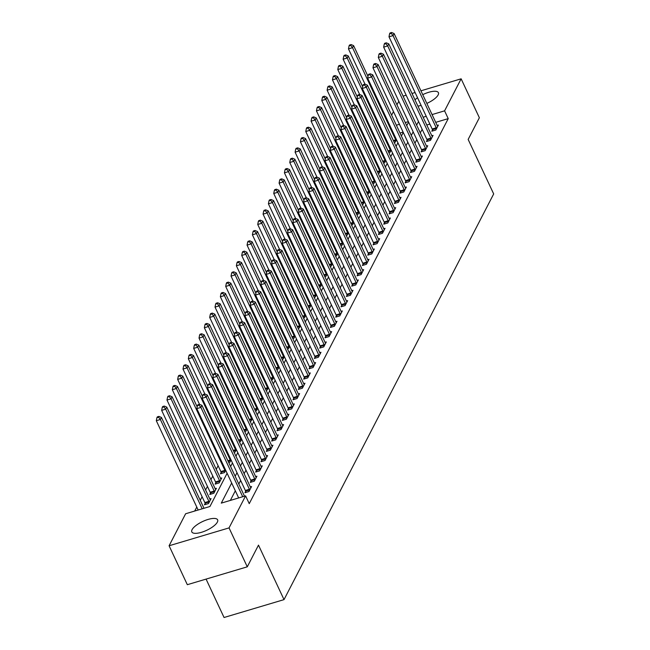 <?xml version="1.0" encoding="UTF-8"?>
<svg xmlns="http://www.w3.org/2000/svg" width="650" height="650" viewBox="0 0 650 650"><rect width="100%" height="100%" fill="white"/><g stroke="black" fill="none" stroke-linecap="round" stroke-linejoin="round"><path stroke-width="0.97" d="M422.744 94.664A14.259 4.834 154.9 0 1 438.401 92.657A14.259 4.834 154.9 0 1 438.132 94.941A14.259 4.834 154.9 0 1 426.839 103.407M421.135 105.438A14.259 4.834 154.9 0 1 417.901 106.064M217.36 522.113A14.259 4.834 154.9 0 1 204.067 531.416A14.259 4.834 154.9 0 1 191.815 531.928A14.259 4.834 154.9 0 1 192.083 529.653A14.259 4.834 154.9 0 1 205.376 520.358A14.259 4.834 154.9 0 1 217.636 519.837A14.259 4.834 154.9 0 1 217.36 522.113M206.074 579.101L224.055 617.5L284.017 599.625L493.683 193.936L468.154 139.433L479.367 117.747L461.134 78.821L444.584 110.841L432.063 114.571M284.017 599.625L258.489 545.131L247.276 566.824L187.322 584.691L169.089 545.764L185.632 513.752L209.942 506.504L227.11 473.281M218.116 465.741L216.263 469.316M212.778 476.068L210.925 479.643M207.439 486.395L205.587 489.978M202.101 496.73L200.257 500.305M196.763 507.057L194.699 511.046M391.633 115.156L393.477 111.572M396.971 104.821L398.816 101.246M403.089 132.08L399.994 133.006M205.148 503.441L204.449 504.782L208.504 503.571L211.063 498.615L209.812 498.989M210.486 493.106L209.787 494.455L213.842 493.244L216.401 488.288L215.15 488.662M215.824 482.779L215.126 484.128L219.18 482.918L221.739 477.961L220.488 478.335M221.154 472.452L220.464 473.793L224.518 472.591L225.704 470.283M228.759 462.589L229.856 462.264L231.043 459.956M234.097 452.262L235.186 451.929L236.381 449.621M239.428 441.935L240.524 441.602L241.719 439.294M244.766 431.6L245.863 431.275L247.057 428.968M250.104 421.273L251.201 420.948L252.395 418.641M255.442 410.946L256.539 410.621L257.733 408.314M260.78 400.619L261.877 400.294L263.071 397.987M266.118 390.293L267.215 389.959L268.409 387.652M271.456 379.957L272.553 379.632L273.748 377.325M276.794 369.631L277.891 369.306L279.086 366.998M282.132 359.304L283.229 358.979L284.424 356.671M287.471 348.977L288.567 348.652L289.762 346.344M292.809 338.65L293.906 338.325L295.1 336.017M298.147 328.323L299.244 327.99L300.438 325.683M303.485 317.988L304.582 317.663L305.776 315.356M308.823 307.661L309.92 307.336L311.114 305.029M314.161 297.334L315.258 297.009L316.452 294.702M319.499 287.007L320.596 286.683L321.791 284.375M324.838 276.681L325.934 276.356L327.129 274.04M330.176 266.354L331.273 266.021L332.459 263.713M335.514 256.019L336.611 255.694L337.797 253.386M340.852 245.692L341.949 245.367L343.135 243.059M346.19 235.365L347.287 235.04L348.473 232.732M351.528 225.038L352.625 224.713L353.811 222.406M356.858 214.711L357.955 214.386L359.149 212.071M362.196 204.384L363.293 204.051L364.488 201.744M367.534 194.049L368.631 193.724L369.826 191.417M372.873 183.722L373.969 183.398L375.164 181.09M378.211 173.396L379.308 173.071L380.502 170.763M383.549 163.069L384.646 162.744L385.84 160.436M388.887 152.742L389.984 152.409L391.178 150.101M394.225 142.415L395.322 142.082L396.516 139.774M231.676 483.015L221.284 503.124L245.594 495.877L249.243 503.661L448.232 118.625L435.711 122.354M429.878 124.093L426.782 125.019M422.142 129.317L420.298 132.893M416.804 139.644L414.96 143.219M411.466 149.971L409.622 153.546M406.128 160.298L404.284 163.873M400.79 170.625L398.946 174.208M395.452 180.96L393.608 184.535M390.114 191.287L388.269 194.862M384.776 201.614L382.931 205.189M379.438 211.941L377.593 215.516M374.099 222.268L372.255 225.842M368.761 232.594L366.917 236.178M363.431 242.929L361.579 246.504M358.093 253.256L356.241 256.831M352.755 263.583L350.902 267.158M347.417 273.91L345.564 277.485M342.079 284.237L340.226 287.812M336.741 294.564L334.888 298.147M331.402 304.899L329.55 308.474M326.064 315.226L324.212 318.801M320.726 325.553L318.874 329.127M315.388 335.879L313.536 339.454M310.05 346.206L308.197 349.781M304.712 356.533L302.868 360.116M299.374 366.868L297.529 370.443M294.036 377.195L292.191 380.77M288.697 387.522L286.853 391.097M283.359 397.849L281.515 401.424M278.021 408.176L276.177 411.751M272.683 418.503L270.839 422.086M267.345 428.837L265.501 432.413M262.007 439.164L260.162 442.739M256.669 449.491L254.824 453.066M251.331 459.818L249.486 463.393M246.001 470.145L244.148 473.72M240.662 480.472L238.81 484.055M235.324 490.807L230.352 500.419M245.659 491.359L244.961 492.708L249.015 491.497L251.574 486.541L250.323 486.915M250.998 481.032L250.299 482.373L254.353 481.171L256.912 476.214L255.661 476.58M256.336 470.706L255.637 472.046L259.691 470.844L262.251 465.879L260.999 466.253M261.674 460.379L260.975 461.719L265.029 460.509L267.589 455.552L266.338 455.926M267.012 450.044L266.313 451.392L270.368 450.182L272.927 445.226L271.676 445.599M272.35 439.717L271.651 441.066L275.706 439.855L278.265 434.899L277.014 435.273M277.688 429.39L276.989 430.739L281.044 429.528L283.603 424.572L282.352 424.946M283.018 419.063L282.327 420.404L286.382 419.201L288.941 414.245L287.69 414.611M288.356 408.736L287.666 410.077L291.72 408.874L294.279 403.91L293.028 404.284M293.694 398.409L293.004 399.75L297.058 398.539L299.618 393.583L298.366 393.957M299.033 388.074L298.342 389.423L302.388 388.213L304.956 383.256L303.704 383.63M304.371 377.748L303.68 379.096L307.726 377.886L310.294 372.929L309.043 373.303M309.709 367.421L309.018 368.769L313.064 367.559L315.632 362.602L314.381 362.976M315.047 357.094L314.356 358.434L318.402 357.232L320.97 352.276L319.719 352.641M320.385 346.767L319.694 348.108L323.741 346.905L326.308 341.941L325.057 342.314M325.723 336.44L325.033 337.781L329.079 336.57L331.646 331.614L330.395 331.988M331.061 326.105L330.371 327.454L334.417 326.243L336.984 321.287L335.733 321.661M336.399 315.778L335.709 317.127L339.755 315.916L342.314 310.96L341.071 311.334M341.738 305.451L341.039 306.8L345.093 305.589L347.652 300.633L346.409 301.007M347.076 295.124L346.377 296.465L350.431 295.262L352.991 290.306L351.748 290.672M352.414 284.798L351.715 286.138L355.769 284.936L358.329 279.971L357.077 280.345M357.752 274.471L357.053 275.811L361.108 274.601L363.667 269.644L362.416 270.018M363.09 264.136L362.391 265.484L366.446 264.274L369.005 259.317L367.754 259.691M368.428 253.809L367.729 255.158L371.784 253.947L374.343 248.991L373.092 249.364M373.766 243.482L373.067 244.822L377.122 243.62L379.681 238.664L378.43 239.037M379.104 233.155L378.406 234.496L382.46 233.293L385.019 228.337L383.768 228.703M384.442 222.828L383.744 224.169L387.798 222.966L390.358 218.002L389.106 218.376M389.781 212.501L389.082 213.842L393.136 212.631L395.696 207.675L394.444 208.049M395.119 202.166L394.42 203.515L398.474 202.304L401.034 197.348L399.783 197.722M400.449 191.839L399.758 193.188L403.812 191.977L406.372 187.021L405.121 187.395M405.787 181.513L405.096 182.853L409.151 181.651L411.71 176.694L410.459 177.068M411.125 171.186L410.434 172.526L414.489 171.324L417.048 166.368L415.797 166.733M416.463 160.859L415.773 162.199L419.819 160.989L422.386 156.032L421.135 156.406M421.801 150.532L421.111 151.873L425.157 150.662L427.724 145.706L426.473 146.079M427.139 140.197L426.449 141.546L430.495 140.335L433.062 135.379L431.811 135.752M432.477 129.87L431.787 131.219L435.833 130.008L438.401 125.052L437.149 125.426M247.276 566.824L229.044 527.898L169.089 545.764M403.073 96.127L406.169 95.209M412.002 93.47L415.098 92.544M420.932 90.805L461.134 78.821M448.232 118.625L444.584 110.841M245.594 495.877L229.044 527.898M414.984 99.824A14.259 4.834 154.9 0 1 417.527 97.744M418.494 121.526L416.65 125.109M413.156 131.861L411.312 135.436M407.818 142.188L405.974 145.763M402.48 152.514L400.636 156.089M397.142 162.841L395.298 166.416M391.804 173.168L389.959 176.751M386.466 183.503L384.621 187.078M381.136 193.83L379.283 197.405M375.798 204.157L373.945 207.732M370.459 214.484L368.607 218.059M365.121 224.811L363.269 228.386M359.783 235.137L357.931 238.721M354.445 245.472L352.592 249.047M349.107 255.799L347.254 259.374M343.769 266.126L341.916 269.701M338.431 276.453L336.578 280.028M333.092 286.78L331.24 290.355M327.754 297.107L325.902 300.69M322.416 307.442L320.572 311.017M317.078 317.769L315.234 321.344M311.74 328.096L309.896 331.671M306.402 338.423L304.558 341.998M301.064 348.749L299.219 352.324M295.726 359.076L293.881 362.659M290.387 369.411L288.543 372.986M285.049 379.738L283.205 383.313M279.711 390.065L277.867 393.64M274.373 400.392L272.529 403.967M269.035 410.719L267.191 414.294M263.705 421.046L261.852 424.629M258.367 431.381L256.514 434.956M253.029 441.707L251.176 445.282M247.691 452.034L245.838 455.609M242.352 462.361L240.5 465.936M237.014 472.688L235.162 476.263M426.229 116.309L423.134 117.236M408.371 121.631L405.275 122.558M399.441 124.296L396.346 125.214M230.604 466.529L232.448 462.954M235.942 456.202L237.786 452.619M241.28 445.868L243.124 442.293M246.618 435.541L248.463 431.966M251.956 425.214L253.801 421.639M257.286 414.887L259.139 411.312M262.624 404.56L264.477 400.985M267.963 394.233L269.815 390.65M273.301 383.898L275.153 380.323M278.639 373.571L280.491 369.996M283.977 363.244L285.829 359.669M289.315 352.918L291.168 349.342M294.653 342.591L296.506 339.016M299.991 332.264L301.844 328.681M305.329 321.929L307.182 318.354M310.668 311.602L312.52 308.027M316.006 301.275L317.85 297.7M321.344 290.948L323.188 287.373M326.682 280.621L328.526 277.038M332.02 270.286L333.864 266.711M337.358 259.959L339.202 256.384M342.696 249.632L344.541 246.057M348.034 239.306L349.879 235.731M353.373 228.979L355.217 225.404M358.711 218.652L360.555 215.069M364.049 208.317L365.893 204.742M369.387 197.99L371.231 194.415M374.725 187.663L376.569 184.088M380.055 177.336L381.908 173.761M385.393 167.009L387.246 163.434M390.731 156.683L392.584 153.099M396.069 146.347L397.922 142.773M401.408 136.021L403.26 132.446M406.746 125.694L408.598 122.119M242.718 496.738L200.882 407.428L201.947 405.356L244.506 496.202M238.664 497.941L196.828 408.631L200.882 407.428L199.038 405.145L199.461 404.316L197.844 404.804L197.413 405.624L199.038 405.145M197.413 405.624L196.828 408.631M201.947 405.356L199.461 404.316M203.986 508.276L161.436 417.438L160.371 419.502L156.317 420.712L198.153 510.023M158.527 417.219L158.949 416.39L157.332 416.878L156.902 417.706L158.527 417.219L160.371 419.502L202.207 508.812M158.949 416.39L161.436 417.438M156.317 420.712L156.902 417.706M249.706 490.157L249.641 489.913A1.828 0.691 73.4 0 0 249.397 489.271L206.221 397.093L207.285 395.029L250.461 487.207A1.828 0.691 73.4 0 0 250.77 487.727L250.884 487.882M245.968 492.407L245.586 491.124A1.828 0.691 73.4 0 0 245.342 490.482L202.166 398.304L206.221 397.093L204.376 394.818L204.799 393.989L203.182 394.469L202.751 395.298L204.376 394.818M202.751 395.298L202.166 398.304M207.285 395.029L204.799 393.989M255.044 479.822L254.979 479.586A1.828 0.691 73.4 0 0 254.735 478.944L211.559 386.766L212.623 384.702L255.799 476.881A1.828 0.691 73.4 0 0 256.108 477.401L256.222 477.555M251.306 482.081L250.924 480.797A1.828 0.691 73.4 0 0 250.681 480.155L207.504 387.977L211.559 386.766L209.714 384.491L210.137 383.662L208.52 384.142L208.089 384.971L209.714 384.491M208.089 384.971L207.504 387.977M212.623 384.702L210.137 383.662M260.382 469.495L260.317 469.259A1.828 0.691 73.4 0 0 260.073 468.618L216.897 376.439L217.961 374.376L261.137 466.554A1.828 0.691 73.4 0 0 261.446 467.074L261.56 467.228M256.644 471.746L256.262 470.462A1.828 0.691 73.4 0 0 256.019 469.82L212.842 377.65L216.897 376.439L215.053 374.156L215.475 373.336L213.858 373.815L213.428 374.644L215.053 374.156M213.428 374.644L212.842 377.65M217.961 374.376L215.475 373.336M210.373 499.964L210.259 499.801A1.828 0.691 -106.6 0 1 209.95 499.281L166.774 407.111L165.709 409.175L161.655 410.377L204.831 502.556A1.828 0.691 -106.6 0 1 205.075 503.198L205.457 504.481M163.865 406.892L164.287 406.063L162.671 406.551L162.24 407.371L163.865 406.892L165.709 409.175L208.886 501.353A1.828 0.691 -106.6 0 1 209.129 501.987L209.194 502.231M164.287 406.063L166.774 407.111M161.655 410.377L162.24 407.371M215.711 489.629L215.589 489.474A1.828 0.691 -106.6 0 1 215.288 488.954L172.112 396.776L171.048 398.848L166.993 400.051L210.169 492.229A1.828 0.691 -106.6 0 1 210.413 492.871L210.795 494.154M169.203 396.565L169.626 395.736L168.009 396.224L167.578 397.044L169.203 396.565L171.048 398.848L214.224 491.018A1.828 0.691 -106.6 0 1 214.459 491.66L214.533 491.904M169.626 395.736L172.112 396.776M166.993 400.051L167.578 397.044M221.041 479.302L220.927 479.148A1.828 0.691 -106.6 0 1 220.626 478.628L177.45 386.449L176.377 388.513L172.331 389.724L215.507 481.902A1.828 0.691 -106.6 0 1 215.751 482.544L216.125 483.827M174.541 386.238L174.964 385.409L173.347 385.889L172.916 386.717L174.541 386.238L176.377 388.513L219.562 480.691A1.828 0.691 -106.6 0 1 219.797 481.333L219.871 481.577M174.964 385.409L177.45 386.449M172.331 389.724L172.916 386.717M265.72 459.168L265.655 458.933A1.828 0.691 73.4 0 0 265.411 458.291L222.235 366.113L223.299 364.049L266.476 456.219A1.828 0.691 73.4 0 0 266.784 456.747L266.898 456.901M261.983 461.419L261.601 460.135A1.828 0.691 73.4 0 0 261.357 459.493L218.181 367.323L222.235 366.113L220.391 363.829L220.813 363.001L219.196 363.488L218.766 364.317L220.391 363.829M218.766 364.317L218.181 367.323M223.299 364.049L220.813 363.001M197.178 406.843L182.788 376.123L181.716 378.186L177.669 379.397L220.846 471.575A1.828 0.691 -106.6 0 1 221.089 472.217L221.463 473.501M179.879 375.911L180.302 375.082L178.685 375.562L178.254 376.391L179.879 375.911L181.716 378.186L224.9 470.364A1.828 0.691 -106.6 0 1 225.136 471.006L225.209 471.242M180.302 375.082L182.788 376.123M177.669 379.397L178.254 376.391M271.058 448.841L270.993 448.598A1.828 0.691 73.4 0 0 270.749 447.964L227.573 355.786L228.637 353.722L271.814 445.892A1.828 0.691 73.4 0 0 272.123 446.412L272.236 446.574M267.321 451.092L266.939 449.808A1.828 0.691 73.4 0 0 266.695 449.166L223.519 356.988L227.573 355.786L225.729 353.502L226.151 352.674L224.534 353.161L224.104 353.982L225.729 353.502M224.104 353.982L223.519 356.988M228.637 353.722L226.151 352.674M202.516 396.516L188.126 365.796L187.054 367.859L183.007 369.07L199.534 404.349M185.218 365.576L185.64 364.756L184.023 365.235L183.593 366.064L185.218 365.576L187.054 367.859L230.238 460.038A1.828 0.691 -106.6 0 1 230.474 460.679L230.547 460.915M185.64 364.756L188.126 365.796M183.007 369.07L183.593 366.064M276.396 438.514L276.323 438.271A1.828 0.691 73.4 0 0 276.088 437.629L232.911 345.459L233.976 343.387L277.152 435.565A1.828 0.691 73.4 0 0 277.452 436.085L277.574 436.239M272.659 440.765L272.277 439.481A1.828 0.691 73.4 0 0 272.033 438.839L228.857 346.661L232.911 345.459L231.067 343.176L231.489 342.347L229.873 342.834L229.442 343.655L231.067 343.176M229.442 343.655L228.857 346.661M233.976 343.387L231.489 342.347M207.854 386.189L193.464 355.469L192.392 357.533L188.346 358.743L204.872 394.014M190.548 355.249L190.978 354.421L189.361 354.908L188.931 355.737L190.548 355.249L192.392 357.533L235.576 449.711A1.828 0.691 -106.6 0 1 235.812 450.352L235.885 450.588M190.978 354.421L193.464 355.469M188.346 358.743L188.931 355.737M281.734 428.188L281.661 427.944A1.828 0.691 73.4 0 0 281.426 427.302L238.241 335.124L239.314 333.06L282.49 425.238A1.828 0.691 73.4 0 0 282.791 425.758L282.904 425.913M277.989 430.438L277.615 429.154A1.828 0.691 73.4 0 0 277.371 428.512L234.195 336.334L238.241 335.124L236.405 332.849L236.828 332.02L235.211 332.499L234.78 333.328L236.405 332.849M234.78 333.328L234.195 336.334M239.314 333.06L236.828 332.02M213.192 375.863L198.803 345.142L197.73 347.206L193.684 348.408L210.21 383.687M195.886 344.923L196.316 344.094L194.699 344.581L194.269 345.402L195.886 344.923L197.73 347.206L240.914 439.376A1.828 0.691 -106.6 0 1 241.15 440.017L241.223 440.261M196.316 344.094L198.803 345.142M193.684 348.408L194.269 345.402M287.072 417.852L286.999 417.617A1.828 0.691 73.4 0 0 286.764 416.975L243.579 324.797L244.652 322.733L287.828 414.911A1.828 0.691 73.4 0 0 288.129 415.431L288.243 415.586M283.327 420.111L282.953 418.827A1.828 0.691 73.4 0 0 282.709 418.186L239.533 326.007L243.579 324.797L241.743 322.514L242.166 321.693L240.549 322.173L240.118 323.001L241.743 322.514M240.118 323.001L239.533 326.007M244.652 322.733L242.166 321.693M218.53 365.536L204.141 334.807L203.068 336.879L199.022 338.081L215.54 373.36M201.224 334.596L201.654 333.767L200.029 334.254L199.607 335.075L201.224 334.596L203.068 336.879L246.244 429.049A1.828 0.691 -106.6 0 1 246.488 429.691L246.561 429.934M201.654 333.767L204.141 334.807M199.022 338.081L199.607 335.075M292.411 407.526L292.338 407.29A1.828 0.691 73.4 0 0 292.102 406.648L248.918 314.47L249.99 312.406L293.166 404.584A1.828 0.691 73.4 0 0 293.467 405.104L293.581 405.259M288.665 409.776L288.291 408.493A1.828 0.691 73.4 0 0 288.048 407.851L244.871 315.681L248.918 314.47L247.081 312.187L247.504 311.366L245.887 311.846L245.456 312.674L247.081 312.187M245.456 312.674L244.871 315.681M249.99 312.406L247.504 311.366M223.868 355.209L209.479 324.48L208.406 326.544L204.36 327.754L220.878 363.033M206.562 324.269L206.993 323.44L205.368 323.919L204.945 324.748L206.562 324.269L208.406 326.544L251.582 418.722A1.828 0.691 -106.6 0 1 251.826 419.364L251.899 419.608M206.993 323.44L209.479 324.48M204.36 327.754L204.945 324.748M297.749 397.199L297.676 396.963A1.828 0.691 73.4 0 0 297.44 396.321L254.256 304.143L255.328 302.079L298.504 394.249A1.828 0.691 73.4 0 0 298.805 394.777L298.919 394.932M294.003 399.449L293.629 398.166A1.828 0.691 73.4 0 0 293.386 397.524L250.209 305.354L254.256 304.143L252.411 301.86L252.842 301.031L251.225 301.519L250.794 302.348L252.411 301.86M250.794 302.348L250.209 305.354M255.328 302.079L252.842 301.031M229.206 344.874L214.817 314.153L213.744 316.217L209.698 317.428L226.216 352.706M211.9 313.934L212.331 313.113L210.706 313.592L210.283 314.421L211.9 313.934L213.744 316.217L256.921 408.395A1.828 0.691 -106.6 0 1 257.164 409.037L257.238 409.273M212.331 313.113L214.817 314.153M209.698 317.428L210.283 314.421M303.087 386.872L303.014 386.628A1.828 0.691 73.4 0 0 302.778 385.986L259.594 293.816L260.666 291.752L303.842 383.923A1.828 0.691 73.4 0 0 304.143 384.442L304.257 384.605M299.341 389.123L298.967 387.839A1.828 0.691 73.4 0 0 298.724 387.197L255.547 295.019L259.594 293.816L257.749 291.533L258.18 290.704L256.563 291.192L256.132 292.012L257.749 291.533M256.132 292.012L255.547 295.019M260.666 291.752L258.18 290.704M234.544 334.547L220.155 303.826L219.082 305.89L215.028 307.101L231.554 342.379M217.238 303.607L217.669 302.786L216.044 303.266L215.621 304.094L217.238 303.607L219.082 305.89L262.259 398.068A1.828 0.691 -106.6 0 1 262.502 398.71L262.576 398.946M217.669 302.786L220.155 303.826M215.028 307.101L215.621 304.094M308.425 376.545L308.352 376.301A1.828 0.691 73.4 0 0 308.116 375.659L264.932 283.489L266.004 281.418L309.181 373.596A1.828 0.691 73.4 0 0 309.481 374.116L309.595 374.27M304.679 378.796L304.306 377.512A1.828 0.691 73.4 0 0 304.062 376.87L260.886 284.692L264.932 283.489L263.088 281.206L263.518 280.377L261.893 280.865L261.471 281.686L263.088 281.206M261.471 281.686L260.886 284.692M266.004 281.418L263.518 280.377M239.882 324.22L225.485 293.499L224.421 295.563L220.366 296.774L236.893 332.044M222.576 293.28L223.007 292.451L221.382 292.939L220.959 293.767L222.576 293.28L224.421 295.563L267.597 387.741A1.828 0.691 -106.6 0 1 267.841 388.383L267.914 388.619M223.007 292.451L225.485 293.499M220.366 296.774L220.959 293.767M313.763 366.21L313.69 365.974A1.828 0.691 73.4 0 0 313.446 365.332L270.27 273.154L271.342 271.091L314.519 363.269A1.828 0.691 73.4 0 0 314.819 363.789L314.933 363.943M310.017 368.469L309.644 367.185A1.828 0.691 73.4 0 0 309.4 366.543L266.224 274.365L270.27 273.154L268.426 270.879L268.856 270.051L267.231 270.53L266.809 271.359L268.426 270.879M266.809 271.359L266.224 274.365M271.342 271.091L268.856 270.051M245.221 313.893L230.823 283.173L229.759 285.236L225.704 286.439L242.231 321.717M227.914 282.953L228.345 282.124L226.72 282.612L226.297 283.433L227.914 282.953L229.759 285.236L272.935 377.406A1.828 0.691 -106.6 0 1 273.179 378.048L273.252 378.292M228.345 282.124L230.823 283.173M225.704 286.439L226.297 283.433M319.101 355.883L319.028 355.648A1.828 0.691 73.4 0 0 318.784 355.006L275.608 262.827L276.681 260.764L319.857 352.942A1.828 0.691 73.4 0 0 320.158 353.462L320.271 353.616M315.356 358.142L314.982 356.85A1.828 0.691 73.4 0 0 314.738 356.216L271.562 264.038L275.608 262.827L273.764 260.544L274.194 259.724L272.569 260.203L272.147 261.032L273.764 260.544M272.147 261.032L271.562 264.038M276.681 260.764L274.194 259.724M250.559 303.566L236.161 272.838L235.097 274.909L231.043 276.112L247.569 311.391M233.252 272.626L233.683 271.798L232.058 272.285L231.636 273.106L233.252 272.626L235.097 274.909L278.273 367.079A1.828 0.691 -106.6 0 1 278.517 367.721L278.59 367.965M233.683 271.798L236.161 272.838M231.043 276.112L231.636 273.106M324.439 345.556L324.366 345.321A1.828 0.691 73.4 0 0 324.123 344.679L280.946 252.501L282.019 250.437L325.195 342.615A1.828 0.691 73.4 0 0 325.496 343.135L325.609 343.289M320.694 347.807L320.312 346.523A1.828 0.691 73.4 0 0 320.076 345.881L276.9 253.711L280.946 252.501L279.102 250.217L279.533 249.397L277.908 249.876L277.485 250.705L279.102 250.217M277.485 250.705L276.9 253.711M282.019 250.437L279.533 249.397M255.897 293.239L241.499 262.511L240.435 264.574L236.381 265.785L252.907 301.064M238.591 262.299L239.021 261.471L237.396 261.95L236.974 262.779L238.591 262.299L240.435 264.574L283.611 356.752A1.828 0.691 -106.6 0 1 283.855 357.394L283.928 357.63M239.021 261.471L241.499 262.511M236.381 265.785L236.974 262.779M329.777 335.229L329.704 334.994A1.828 0.691 73.4 0 0 329.461 334.352L286.284 242.174L287.349 240.11L330.533 332.28A1.828 0.691 73.4 0 0 330.834 332.808L330.947 332.963M326.032 337.48L325.65 336.196A1.828 0.691 73.4 0 0 325.414 335.554L282.23 243.384L286.284 242.174L284.44 239.891L284.871 239.062L283.246 239.549L282.823 240.378L284.44 239.891M282.823 240.378L282.23 243.384M287.349 240.11L284.871 239.062M261.235 282.904L246.838 252.184L245.773 254.248L241.719 255.458L258.245 290.737M243.929 251.964L244.359 251.144L242.734 251.623L242.312 252.452L243.929 251.964L245.773 254.248L288.949 346.426A1.828 0.691 -106.6 0 1 289.193 347.067L289.266 347.303M244.359 251.144L246.838 252.184M241.719 255.458L242.312 252.452M335.116 324.902L335.043 324.659A1.828 0.691 73.4 0 0 334.799 324.017L291.623 231.847L292.687 229.783L335.871 321.953A1.828 0.691 73.4 0 0 336.172 322.473L336.286 322.627M331.37 327.153L330.988 325.869A1.828 0.691 73.4 0 0 330.752 325.227L287.568 233.049L291.623 231.847L289.778 229.564L290.209 228.735L288.584 229.222L288.161 230.043L289.778 229.564M288.161 230.043L287.568 233.049M292.687 229.783L290.209 228.735M266.573 272.577L252.176 241.857L251.111 243.921L247.057 245.131L263.583 280.41M249.267 241.637L249.697 240.817L248.072 241.296L247.65 242.125L249.267 241.637L251.111 243.921L294.287 336.099A1.828 0.691 -106.6 0 1 294.531 336.741L294.596 336.976M249.697 240.817L252.176 241.857M247.057 245.131L247.65 242.125M340.454 314.576L340.381 314.332A1.828 0.691 73.4 0 0 340.137 313.69L296.961 221.52L298.025 219.448L341.209 311.626A1.828 0.691 73.4 0 0 341.51 312.146L341.624 312.301M336.708 316.826L336.326 315.543A1.828 0.691 73.4 0 0 336.091 314.901L292.906 222.722L296.961 221.52L295.116 219.237L295.547 218.408L293.922 218.896L293.499 219.716L295.116 219.237M293.499 219.716L292.906 222.722M298.025 219.448L295.547 218.408M271.911 262.251L257.514 231.53L256.449 233.594L252.395 234.804L268.921 270.075M254.605 231.311L255.028 230.482L253.411 230.969L252.98 231.798L254.605 231.311L256.449 233.594L299.626 325.772A1.828 0.691 -106.6 0 1 299.869 326.414L299.934 326.649M255.028 230.482L257.514 231.53M252.395 234.804L252.98 231.798M345.792 304.241L345.719 304.005A1.828 0.691 73.4 0 0 345.475 303.363L302.299 211.185L303.363 209.121L346.548 301.299A1.828 0.691 73.4 0 0 346.848 301.819L346.962 301.974M342.046 306.499L341.664 305.216A1.828 0.691 73.4 0 0 341.429 304.574L298.244 212.396L302.299 211.185L300.454 208.91L300.885 208.081L299.26 208.561L298.838 209.389L300.454 208.91M298.838 209.389L298.244 212.396M303.363 209.121L300.885 208.081M277.241 251.924L262.852 221.203L261.787 223.267L257.733 224.469L274.259 259.748M259.943 220.984L260.366 220.155L258.749 220.643L258.318 221.463L259.943 220.984L261.787 223.267L304.964 315.437A1.828 0.691 -106.6 0 1 305.207 316.079L305.273 316.322M260.366 220.155L262.852 221.203M257.733 224.469L258.318 221.463M351.13 293.914L351.057 293.678A1.828 0.691 73.4 0 0 350.813 293.036L307.637 200.858L308.701 198.794L351.886 290.973A1.828 0.691 73.4 0 0 352.186 291.493L352.3 291.647M347.384 296.173L347.002 294.881A1.828 0.691 73.4 0 0 346.767 294.247L303.582 202.069L307.637 200.858L305.793 198.575L306.223 197.754L304.598 198.234L304.176 199.062L305.793 198.575M304.176 199.062L303.582 202.069M308.701 198.794L306.223 197.754M282.579 241.597L268.19 210.868L267.126 212.94L263.071 214.143L279.598 249.421M265.281 210.657L265.704 209.828L264.087 210.316L263.656 211.136L265.281 210.657L267.126 212.94L310.302 305.11A1.828 0.691 -106.6 0 1 310.546 305.752L310.611 305.996M265.704 209.828L268.19 210.868M263.071 214.143L263.656 211.136M356.468 283.587L356.395 283.351A1.828 0.691 73.4 0 0 356.151 282.709L312.975 190.531L314.039 188.468L357.216 280.646A1.828 0.691 73.4 0 0 357.524 281.166L357.638 281.32M352.723 285.838L352.341 284.554A1.828 0.691 73.4 0 0 352.097 283.912L308.921 191.742L312.975 190.531L311.131 188.248L311.561 187.428L309.936 187.907L309.514 188.736L311.131 188.248M309.514 188.736L308.921 191.742M314.039 188.468L311.561 187.428M287.918 231.27L273.528 200.541L272.464 202.605L268.409 203.816L284.936 239.094M270.619 200.33L271.042 199.501L269.425 199.981L268.994 200.809L270.619 200.33L272.464 202.605L315.64 294.783A1.828 0.691 -106.6 0 1 315.884 295.425L315.949 295.661M271.042 199.501L273.528 200.541M268.409 203.816L268.994 200.809M361.798 273.26L361.733 273.016A1.828 0.691 73.4 0 0 361.489 272.382L318.313 180.204L319.377 178.141L362.554 270.311A1.828 0.691 73.4 0 0 362.863 270.839L362.976 270.993M358.061 275.511L357.679 274.227A1.828 0.691 73.4 0 0 357.435 273.585L314.259 181.415L318.313 180.204L316.469 177.921L316.891 177.093L315.274 177.58L314.844 178.409L316.469 177.921M314.844 178.409L314.259 181.415M319.377 178.141L316.891 177.093M293.256 220.935L278.866 190.214L277.802 192.278L273.748 193.489L290.274 228.768M275.957 189.995L276.38 189.174L274.763 189.654L274.332 190.482L275.957 189.995L277.802 192.278L320.978 284.456A1.828 0.691 -106.6 0 1 321.222 285.098L321.287 285.334M276.38 189.174L278.866 190.214M273.748 193.489L274.332 190.482M367.136 262.933L367.071 262.689A1.828 0.691 73.4 0 0 366.827 262.048L323.651 169.877L324.716 167.806L367.892 259.984A1.828 0.691 73.4 0 0 368.201 260.504L368.314 260.658M363.399 265.184L363.017 263.9A1.828 0.691 73.4 0 0 362.773 263.258L319.597 171.08L323.651 169.877L321.807 167.594L322.229 166.766L320.613 167.253L320.182 168.074L321.807 167.594M320.182 168.074L319.597 171.08M324.716 167.806L322.229 166.766M298.594 210.608L284.204 179.888L283.14 181.951L279.086 183.162L295.612 218.432M281.296 179.668L281.718 178.847L280.101 179.327L279.671 180.156L281.296 179.668L283.14 181.951L326.316 274.129A1.828 0.691 -106.6 0 1 326.56 274.771L326.625 275.007M281.718 178.847L284.204 179.888M279.086 183.162L279.671 180.156M372.474 252.606L372.409 252.363A1.828 0.691 73.4 0 0 372.166 251.721L328.989 159.551L330.054 157.479L373.23 249.657A1.828 0.691 73.4 0 0 373.539 250.177L373.652 250.331M368.737 254.857L368.355 253.573A1.828 0.691 73.4 0 0 368.111 252.931L324.935 160.753L328.989 159.551L327.145 157.268L327.567 156.439L325.951 156.926L325.52 157.747L327.145 157.268M325.52 157.747L324.935 160.753M330.054 157.479L327.567 156.439M303.932 200.281L289.543 169.561L288.478 171.624L284.424 172.835L300.95 208.106M286.634 169.341L287.056 168.513L285.439 169L285.009 169.829L286.634 169.341L288.478 171.624L331.654 263.803A1.828 0.691 -106.6 0 1 331.89 264.436L331.963 264.68M287.056 168.513L289.543 169.561M284.424 172.835L285.009 169.829M377.812 242.271L377.748 242.036A1.828 0.691 73.4 0 0 377.504 241.394L334.327 149.216L335.392 147.152L378.568 239.33A1.828 0.691 73.4 0 0 378.877 239.85L378.991 240.004M374.075 244.53L373.693 243.246A1.828 0.691 73.4 0 0 373.449 242.604L330.273 150.426L334.327 149.216L332.483 146.941L332.906 146.112L331.289 146.591L330.858 147.42L332.483 146.941M330.858 147.42L330.273 150.426M335.392 147.152L332.906 146.112M309.27 189.954L294.881 159.226L293.808 161.298L289.762 162.5L306.288 197.779M291.972 159.014L292.394 158.186L290.777 158.673L290.347 159.494L291.972 159.014L293.808 161.298L336.993 253.467A1.828 0.691 -106.6 0 1 337.228 254.109L337.301 254.353M292.394 158.186L294.881 159.226M289.762 162.5L290.347 159.494M383.151 231.944L383.086 231.709A1.828 0.691 73.4 0 0 382.842 231.067L339.666 138.889L340.73 136.825L383.906 229.003A1.828 0.691 73.4 0 0 384.215 229.523L384.329 229.678M379.413 234.203L379.031 232.911A1.828 0.691 73.4 0 0 378.787 232.278L335.611 140.099L339.666 138.889L337.821 136.606L338.244 135.785L336.627 136.264L336.196 137.093L337.821 136.606M336.196 137.093L335.611 140.099M340.73 136.825L338.244 135.785M314.608 179.627L300.219 148.899L299.146 150.971L295.1 152.173L311.626 187.452M297.31 148.688L297.733 147.859L296.116 148.346L295.685 149.167L297.31 148.688L299.146 150.971L342.331 243.141A1.828 0.691 -106.6 0 1 342.566 243.783L342.639 244.026M297.733 147.859L300.219 148.899M295.1 152.173L295.685 149.167M388.489 221.618L388.424 221.382A1.828 0.691 73.4 0 0 388.18 220.74L345.004 128.562L346.068 126.498L389.244 218.676A1.828 0.691 73.4 0 0 389.553 219.196L389.667 219.351M384.751 223.868L384.369 222.584A1.828 0.691 73.4 0 0 384.126 221.943L340.949 129.773L345.004 128.562L343.159 126.279L343.582 125.458L341.965 125.938L341.534 126.766L343.159 126.279M341.534 126.766L340.949 129.773M346.068 126.498L343.582 125.458M319.946 169.301L305.557 138.572L304.484 140.636L300.438 141.846L316.964 177.125M302.648 138.361L303.071 137.532L301.454 138.011L301.023 138.84L302.648 138.361L304.484 140.636L347.669 232.814A1.828 0.691 -106.6 0 1 347.904 233.456L347.977 233.691M303.071 137.532L305.557 138.572M300.438 141.846L301.023 138.84M393.827 211.291L393.754 211.047A1.828 0.691 73.4 0 0 393.518 210.413L350.342 118.235L351.406 116.171L394.582 208.341A1.828 0.691 73.4 0 0 394.883 208.869L395.005 209.024M390.089 213.541L389.707 212.257A1.828 0.691 73.4 0 0 389.464 211.616L346.287 119.438L350.342 118.235L348.498 115.952L348.92 115.123L347.303 115.611L346.873 116.439L348.498 115.952M346.873 116.439L346.287 119.438M351.406 116.171L348.92 115.123M325.284 158.966L310.895 128.245L309.822 130.309L305.776 131.519L322.303 166.798M307.978 128.026L308.409 127.205L306.792 127.684L306.361 128.513L307.978 128.026L309.822 130.309L353.007 222.487A1.828 0.691 -106.6 0 1 353.243 223.129L353.316 223.364M308.409 127.205L310.895 128.245M305.776 131.519L306.361 128.513M399.165 200.964L399.092 200.72A1.828 0.691 73.4 0 0 398.856 200.078L355.672 107.908L356.744 105.836L399.921 198.014A1.828 0.691 73.4 0 0 400.221 198.534L400.335 198.689M395.419 203.214L395.046 201.931A1.828 0.691 73.4 0 0 394.802 201.289L351.626 109.111L355.672 107.908L353.836 105.625L354.258 104.796L352.641 105.284L352.211 106.104L353.836 105.625M352.211 106.104L351.626 109.111M356.744 105.836L354.258 104.796M330.623 148.639L316.233 117.918L315.161 119.982L311.114 121.192L327.641 156.463M313.316 117.699L313.747 116.878L312.13 117.358L311.699 118.186L313.316 117.699L315.161 119.982L358.345 212.16A1.828 0.691 -106.6 0 1 358.581 212.802L358.654 213.037M313.747 116.878L316.233 117.918M311.114 121.192L311.699 118.186M404.503 190.637L404.43 190.393A1.828 0.691 73.4 0 0 404.194 189.751L361.01 97.581L362.082 95.509L405.259 187.688A1.828 0.691 73.4 0 0 405.559 188.207L405.673 188.362M400.757 192.888L400.384 191.604A1.828 0.691 73.4 0 0 400.14 190.962L356.964 98.784L361.01 97.581L359.174 95.298L359.596 94.469L357.979 94.949L357.549 95.778L359.174 95.298M357.549 95.778L356.964 98.784M362.082 95.509L359.596 94.469M335.961 138.312L321.571 107.591L320.499 109.655L316.452 110.858L332.971 146.136M318.654 107.372L319.085 106.543L317.468 107.031L317.037 107.859L318.654 107.372L320.499 109.655L363.683 201.833A1.828 0.691 -106.6 0 1 363.919 202.467L363.992 202.711M319.085 106.543L321.571 107.591M316.452 110.858L317.037 107.859M409.841 180.302L409.768 180.066A1.828 0.691 73.4 0 0 409.533 179.424L366.348 87.246L367.421 85.183L410.597 177.361A1.828 0.691 73.4 0 0 410.898 177.881L411.011 178.035M406.096 182.561L405.722 181.277A1.828 0.691 73.4 0 0 405.478 180.635L362.302 88.457L366.348 87.246L364.512 84.971L364.934 84.142L363.317 84.622L362.887 85.451L364.512 84.971M362.887 85.451L362.302 88.457M367.421 85.183L364.934 84.142M341.299 127.985L326.909 97.256L325.837 99.328L321.791 100.531L338.309 135.809M323.993 97.045L324.423 96.216L322.798 96.704L322.376 97.524L323.993 97.045L325.837 99.328L369.013 191.498A1.828 0.691 -106.6 0 1 369.257 192.14L369.33 192.384M324.423 96.216L326.909 97.256M321.791 100.531L322.376 97.524M415.179 169.975L415.106 169.739A1.828 0.691 73.4 0 0 414.871 169.097L371.686 76.919L372.759 74.856L415.935 167.034A1.828 0.691 73.4 0 0 416.236 167.554L416.349 167.708M411.434 172.234L411.06 170.942A1.828 0.691 73.4 0 0 410.816 170.308L367.64 78.13L371.686 76.919L369.842 74.636L370.273 73.816L368.656 74.295L368.225 75.124L369.842 74.636M368.225 75.124L367.64 78.13M372.759 74.856L370.273 73.816M346.637 117.658L332.248 86.929L331.175 89.001L327.129 90.204L343.647 125.483M329.331 86.718L329.761 85.889L328.136 86.369L327.714 87.197L329.331 86.718L331.175 89.001L374.351 181.171A1.828 0.691 -106.6 0 1 374.595 181.813L374.668 182.057M329.761 85.889L332.248 86.929M327.129 90.204L327.714 87.197M420.517 159.648L420.444 159.412A1.828 0.691 73.4 0 0 420.209 158.771L377.024 66.593L378.097 64.529L421.273 156.699A1.828 0.691 73.4 0 0 421.574 157.227L421.688 157.381M416.772 161.899L416.398 160.615A1.828 0.691 73.4 0 0 416.154 159.973L372.978 67.803L377.024 66.593L375.18 64.309L375.611 63.489L373.994 63.968L373.563 64.797L375.18 64.309M373.563 64.797L372.978 67.803M378.097 64.529L375.611 63.489M351.975 107.323L337.586 76.603L336.513 78.666L332.467 79.877L348.985 115.156M334.669 76.391L335.099 75.562L333.474 76.042L333.052 76.871L334.669 76.391L336.513 78.666L379.689 170.844A1.828 0.691 -106.6 0 1 379.933 171.486L380.006 171.722M335.099 75.562L337.586 76.603M332.467 79.877L333.052 76.871M425.856 149.321L425.782 149.077A1.828 0.691 73.4 0 0 425.547 148.444L382.363 56.266L383.435 54.202L426.611 146.372A1.828 0.691 73.4 0 0 426.912 146.892L427.026 147.054M422.11 151.572L421.736 150.288A1.828 0.691 73.4 0 0 421.493 149.646L378.316 57.468L382.363 56.266L380.518 53.983L380.949 53.154L379.332 53.641L378.901 54.462L380.518 53.983M378.901 54.462L378.316 57.468M383.435 54.202L380.949 53.154M357.313 96.996L342.916 66.276L341.851 68.339L337.797 69.55L354.323 104.829M340.007 66.056L340.438 65.236L338.812 65.715L338.39 66.544L340.007 66.056L341.851 68.339L385.027 160.518A1.828 0.691 -106.6 0 1 385.271 161.159L385.344 161.395M340.438 65.236L342.916 66.276M337.797 69.55L338.39 66.544M431.194 138.994L431.121 138.751A1.828 0.691 73.4 0 0 430.877 138.109L387.701 45.939L388.773 43.867L431.949 136.045A1.828 0.691 73.4 0 0 432.25 136.565L432.364 136.719M427.448 141.245L427.074 139.961A1.828 0.691 73.4 0 0 426.831 139.319L383.654 47.141L387.701 45.939L385.856 43.656L386.287 42.827L384.662 43.314L384.239 44.135L385.856 43.656M384.239 44.135L383.654 47.141M388.773 43.867L386.287 42.827M362.651 86.669L348.254 55.949L347.189 58.013L343.135 59.223L359.661 94.494M345.345 55.729L345.776 54.909L344.151 55.388L343.728 56.217L345.345 55.729L347.189 58.013L390.366 150.191A1.828 0.691 -106.6 0 1 390.609 150.832L390.683 151.068M345.776 54.909L348.254 55.949M343.135 59.223L343.728 56.217M436.532 128.668L436.459 128.424A1.828 0.691 73.4 0 0 436.215 127.782L393.039 35.604L394.111 33.54L437.288 125.718A1.828 0.691 73.4 0 0 437.588 126.238L437.702 126.392M432.786 130.918L432.413 129.634A1.828 0.691 73.4 0 0 432.169 128.993L388.993 36.814L393.039 35.604L391.194 33.329L391.625 32.5L390 32.979L389.577 33.808L391.194 33.329M389.577 33.808L388.993 36.814M394.111 33.54L391.625 32.5M367.989 76.343L353.592 45.622L352.527 47.686L348.473 48.888L364.999 84.167M350.683 45.403L351.114 44.574L349.489 45.061L349.066 45.882L350.683 45.403L352.527 47.686L395.704 139.864A1.828 0.691 -106.6 0 1 395.947 140.498L396.021 140.741M351.114 44.574L353.592 45.622M348.473 48.888L349.066 45.882M249.641 489.913L245.586 491.124M249.397 489.271L245.342 490.482M254.979 479.586L250.924 480.797M254.735 478.944L250.681 480.155M260.317 469.259L256.262 470.462M260.073 468.618L256.019 469.82M204.831 502.556L208.886 501.353M205.075 503.198L209.129 501.987M210.169 492.229L214.224 491.018M210.413 492.871L214.459 491.66M215.507 481.902L219.562 480.691M215.751 482.544L219.797 481.333M265.655 458.933L261.601 460.135M265.411 458.291L261.357 459.493M220.846 471.575L224.9 470.364M221.089 472.217L225.136 471.006M270.993 448.598L266.939 449.808M270.749 447.964L266.695 449.166M227.89 460.736L230.238 460.038M228.182 461.362L230.474 460.679M276.323 438.271L272.277 439.481M276.088 437.629L272.033 438.839M233.228 450.409L235.576 449.711M233.521 451.035L235.812 450.352M281.661 427.944L277.615 429.154M281.426 427.302L277.371 428.512M238.566 440.082L240.914 439.376M238.859 440.708L241.15 440.017M286.999 417.617L282.953 418.827M286.764 416.975L282.709 418.186M243.904 429.747L246.244 429.049M244.197 430.373L246.488 429.691M292.338 407.29L288.291 408.493M292.102 406.648L288.048 407.851M249.243 419.421L251.582 418.722M249.535 420.046L251.826 419.364M297.676 396.963L293.629 398.166M297.44 396.321L293.386 397.524M254.581 409.094L256.921 408.395M254.873 409.719L257.164 409.037M303.014 386.628L298.967 387.839M302.778 385.986L298.724 387.197M259.919 398.767L262.259 398.068M260.211 399.392L262.502 398.71M308.352 376.301L304.306 377.512M308.116 375.659L304.062 376.87M265.249 388.44L267.597 387.741M265.549 389.066L267.841 388.383M313.69 365.974L309.644 367.185M313.446 365.332L309.4 366.543M270.587 378.113L272.935 377.406M270.887 378.739L273.179 378.048M319.028 355.648L314.982 356.85M318.784 355.006L314.738 356.216M275.925 367.778L278.273 367.079M276.217 368.404L278.517 367.721M324.366 345.321L320.312 346.523M324.123 344.679L320.076 345.881M281.263 357.451L283.611 356.752M281.556 358.077L283.855 357.394M329.704 334.994L325.65 336.196M329.461 334.352L325.414 335.554M286.601 347.124L288.949 346.426M286.894 347.75L289.193 347.067M335.043 324.659L330.988 325.869M334.799 324.017L330.752 325.227M291.939 336.798L294.287 336.099M292.232 337.423L294.531 336.741M340.381 314.332L336.326 315.543M340.137 313.69L336.091 314.901M297.277 326.471L299.626 325.772M297.57 327.096L299.869 326.414M345.719 304.005L341.664 305.216M345.475 303.363L341.429 304.574M302.616 316.144L304.964 315.437M302.908 316.769L305.207 316.079M351.057 293.678L347.002 294.881M350.813 293.036L346.767 294.247M307.954 305.809L310.302 305.11M308.246 306.434L310.546 305.752M356.395 283.351L352.341 284.554M356.151 282.709L352.097 283.912M313.292 295.482L315.64 294.783M313.584 296.108L315.884 295.425M361.733 273.016L357.679 274.227M361.489 272.382L357.435 273.585M318.63 285.155L320.978 284.456M318.923 285.781L321.222 285.098M367.071 262.689L363.017 263.9M366.827 262.048L362.773 263.258M323.968 274.828L326.316 274.129M324.261 275.454L326.56 274.771M372.409 252.363L368.355 253.573M372.166 251.721L368.111 252.931M329.306 264.501L331.654 263.803M329.599 265.127L331.89 264.436M377.748 242.036L373.693 243.246M377.504 241.394L373.449 242.604M334.644 254.174L336.993 253.467M334.937 254.8L337.228 254.109M383.086 231.709L379.031 232.911M382.842 231.067L378.787 232.278M339.983 243.839L342.331 243.141M340.275 244.465L342.566 243.783M388.424 221.382L384.369 222.584M388.18 220.74L384.126 221.943M345.321 233.512L347.669 232.814M345.613 234.138L347.904 233.456M393.754 211.047L389.707 212.257M393.518 210.413L389.464 211.616M350.659 223.186L353.007 222.487M350.951 223.811L353.243 223.129M399.092 200.72L395.046 201.931M398.856 200.078L394.802 201.289M355.997 212.859L358.345 212.16M356.289 213.484L358.581 212.802M404.43 190.393L400.384 191.604M404.194 189.751L400.14 190.962M361.335 202.532L363.683 201.833M361.627 203.157L363.919 202.467M409.768 180.066L405.722 181.277M409.533 179.424L405.478 180.635M366.673 192.197L369.013 191.498M366.966 192.822L369.257 192.14M415.106 169.739L411.06 170.942M414.871 169.097L410.816 170.308M372.011 181.87L374.351 181.171M372.304 182.496L374.595 181.813M420.444 159.412L416.398 160.615M420.209 158.771L416.154 159.973M377.349 171.543L379.689 170.844M377.642 172.169L379.933 171.486M425.782 149.077L421.736 150.288M425.547 148.444L421.493 149.646M382.688 161.216L385.027 160.518M382.98 161.842L385.271 161.159M431.121 138.751L427.074 139.961M430.877 138.109L426.831 139.319M388.017 150.889L390.366 150.191M388.318 151.515L390.609 150.832M436.459 128.424L432.413 129.634M436.215 127.782L432.169 128.993M393.356 140.562L395.704 139.864M393.648 141.188L395.947 140.498"/></g></svg>
